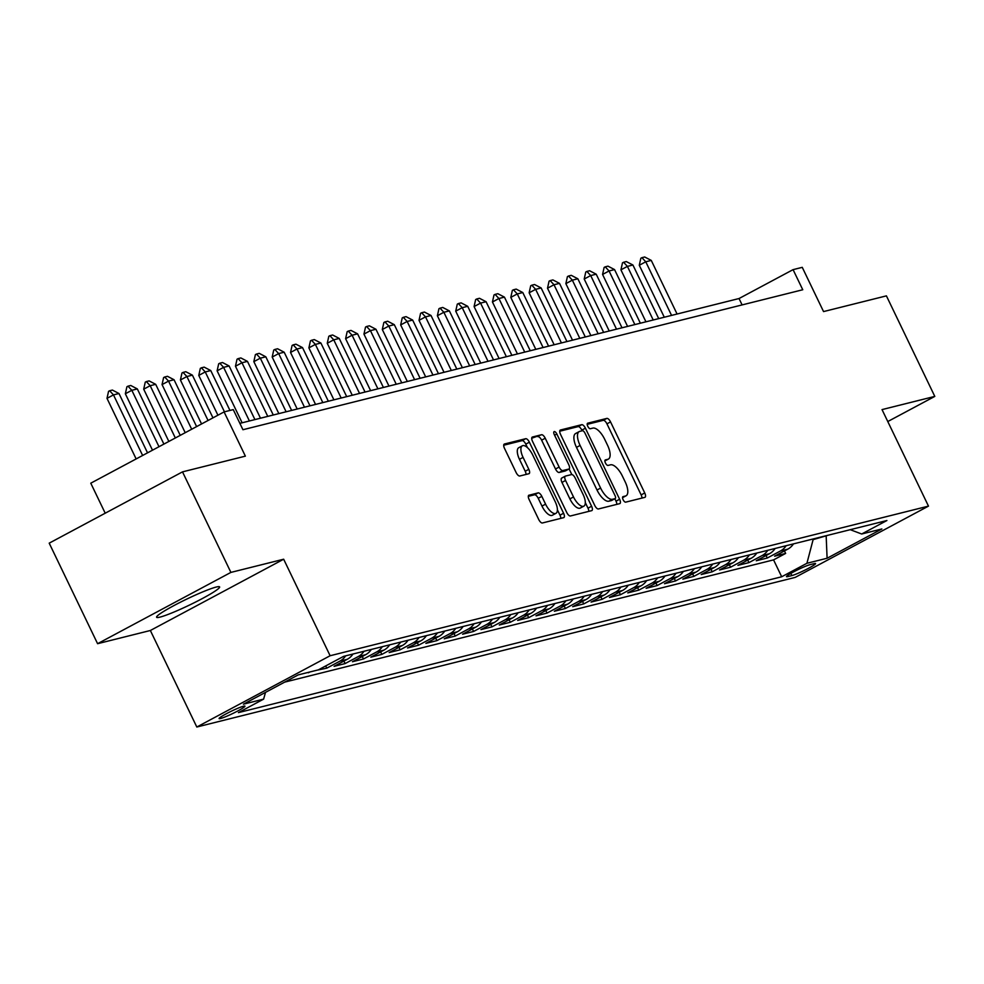 <?xml version="1.0" encoding="UTF-8"?>
<svg xmlns="http://www.w3.org/2000/svg" width="984" height="984" viewBox="0 0 984 984"><rect width="100%" height="100%" fill="white"/><g stroke="black" fill="none" stroke-linecap="round" stroke-linejoin="round"><path stroke-width="1.48" d="M623.106 499.7A3.075 1.267 61.9 0 0 625.701 502.147L644.84 497.363A4.403 1.808 61.9 0 0 645.012 497.301A4.403 1.808 61.9 0 0 644.741 492.959L610.547 421.915A4.403 1.808 61.9 0 0 606.845 418.409L587.706 423.194A3.075 1.267 61.9 0 0 587.583 423.243A3.075 1.267 61.9 0 0 587.768 426.281A3.075 1.267 61.9 0 0 590.363 428.729L592.835 428.101A14.083 5.793 61.9 0 1 604.68 439.294L607.534 445.223A14.083 5.793 61.9 0 1 608.407 459.073A14.083 5.793 61.9 0 1 607.854 459.294L605.369 459.909A3.075 1.267 61.9 0 0 605.246 459.958A3.075 1.267 61.9 0 0 605.443 462.984A3.075 1.267 61.9 0 0 608.026 465.432L610.51 464.817A14.083 5.793 61.9 0 1 622.355 476.01L625.209 481.926A14.083 5.793 61.9 0 1 626.082 495.788A14.083 5.793 61.9 0 1 625.516 496.01L623.044 496.625A3.075 1.267 61.9 0 0 622.921 496.674A3.075 1.267 61.9 0 0 623.106 499.7M159.998 617.116A34.969 3.272 154.3 0 0 196.148 601.765A34.969 3.272 154.3 0 0 219.617 586.919A34.969 3.272 154.3 0 0 216.209 587.054A34.969 3.272 154.3 0 0 180.047 602.405A34.969 3.272 154.3 0 0 156.591 617.251A34.969 3.272 154.3 0 0 159.998 617.116M220.502 718.529A14.342 1.341 154.3 0 0 235.336 712.231A14.342 1.341 154.3 0 0 244.954 706.143A14.342 1.341 154.3 0 0 243.565 706.204A14.342 1.341 154.3 0 0 228.731 712.502A14.342 1.341 154.3 0 0 219.1 718.591A14.342 1.341 154.3 0 0 220.502 718.529M529.023 495.149A4.403 1.808 61.9 0 0 528.851 495.21A4.403 1.808 61.9 0 0 529.121 499.54L538.715 519.478A4.403 1.808 61.9 0 0 542.418 522.971L563.684 517.658A4.403 1.808 61.9 0 0 563.857 517.596A4.403 1.808 61.9 0 0 563.586 513.254L529.38 442.21A4.403 1.808 61.9 0 0 525.677 438.704L504.423 444.018A4.403 1.808 61.9 0 0 504.251 444.091A4.403 1.808 61.9 0 0 504.521 448.421L516.108 472.504A4.403 1.808 61.9 0 0 519.81 475.998L528.912 473.722A4.403 1.808 61.9 0 0 529.084 473.661A4.403 1.808 61.9 0 0 528.814 469.319L523.07 457.388A11.771 4.846 61.9 0 1 522.332 445.801A11.771 4.846 61.9 0 1 532.701 454.977L555.222 501.754A11.771 4.846 61.9 0 1 555.948 513.341A11.771 4.846 61.9 0 1 545.579 504.165L541.827 496.367A4.403 1.808 61.9 0 0 538.125 492.873L528.703 495.321M887.777 421.546L934.8 396.404L886.412 295.864L823.546 311.584L802.255 267.34L793.079 269.641L802.76 289.751L242.937 429.725L233.257 409.615L224.081 411.915L90.774 483.193L105.214 513.205M230.896 572.405L97.588 643.696L150.355 630.498L283.663 559.219L230.896 572.405L182.507 471.865L245.373 456.146L224.081 411.915M283.663 559.219L330.12 655.738L928.478 506.12L795.17 577.411L196.812 727.016L330.12 655.738M934.8 396.404L882.033 409.602L928.478 506.12M594.754 505.469A4.403 1.808 61.9 0 0 598.444 508.962L619.711 503.648A4.403 1.808 61.9 0 0 619.883 503.587A4.403 1.808 61.9 0 0 619.612 499.245L585.418 428.2A4.403 1.808 61.9 0 0 581.716 424.694L560.449 430.008A4.403 1.808 61.9 0 0 560.277 430.082A4.403 1.808 61.9 0 0 560.548 434.411L594.754 505.469M591.692 510.647L570.437 515.973A4.403 1.808 61.9 0 1 566.735 512.467L532.541 441.41A4.403 1.808 61.9 0 1 532.258 437.081A4.403 1.808 61.9 0 1 532.442 437.019L541.532 434.743A4.403 1.808 61.9 0 1 545.234 438.237L559.109 467.056A4.403 1.808 61.9 0 0 562.811 470.549L568.838 469.048A4.403 1.808 61.9 0 0 569.023 468.974A4.403 1.808 61.9 0 0 568.74 464.645L554.312 434.645A3.075 1.267 61.9 0 1 554.115 431.619A3.075 1.267 61.9 0 1 556.833 434.018L591.593 506.256A4.403 1.808 61.9 0 1 591.864 510.585A4.403 1.808 61.9 0 1 591.692 510.647M97.588 643.696L49.2 543.156L182.507 471.865M298.841 674.741L308.238 672.392M317.205 670.153L326.762 668.173L325.692 665.934M345.63 655.861A17.933 16.261 76 0 1 339.911 661.137L347.254 659.305L334.105 666.328L345.126 663.573L343.92 661.088M363.982 651.273A17.933 16.261 76 0 1 358.274 656.549L365.618 654.704L352.457 661.74L363.477 658.985L362.272 656.5M382.346 646.685A17.933 16.261 76 0 1 376.626 651.961L383.969 650.116L370.82 657.152L381.829 654.397L380.623 651.9M400.697 642.085A17.933 16.261 76 0 1 394.978 647.361L402.321 645.529L389.172 652.564L400.18 649.809L398.987 647.312M419.049 637.497A17.933 16.261 76 0 1 413.329 642.773L420.672 640.941L407.524 647.976L418.544 645.221L417.339 642.724M437.4 632.909A17.933 16.261 76 0 1 431.693 638.186L439.036 636.353L425.875 643.388L436.896 640.633L435.691 638.136M455.764 628.321A17.933 16.261 76 0 1 450.045 633.598L457.388 631.765L444.239 638.801L455.248 636.045L454.042 633.548M474.116 623.733A17.933 16.261 76 0 1 468.396 629.01L475.739 627.177L462.591 634.2L473.599 631.457L472.406 628.961M492.467 619.145A17.933 16.261 76 0 1 486.748 624.422L494.091 622.589L480.942 629.612L491.963 626.857L490.758 624.373M510.819 614.557A17.933 16.261 76 0 1 505.112 619.834L512.455 617.989L499.294 625.024L510.315 622.269L509.109 619.785M529.183 609.969A17.933 16.261 76 0 1 523.463 615.246L530.807 613.401L517.658 620.437L528.666 617.681L527.473 615.184M547.534 605.369A17.933 16.261 76 0 1 541.815 610.646L549.158 608.813L536.009 615.849L547.018 613.093L545.825 610.597M565.886 600.781A17.933 16.261 76 0 1 560.167 606.058L567.51 604.225L554.361 611.261L565.382 608.506L564.176 606.009M584.238 596.193A17.933 16.261 76 0 1 578.531 601.47L585.874 599.637L572.713 606.673L583.733 603.918L582.528 601.421M602.602 591.605A17.933 16.261 76 0 1 596.882 596.882L604.225 595.049L591.077 602.085L602.085 599.33L600.892 596.833M620.953 587.018A17.933 16.261 76 0 1 615.234 592.294L622.577 590.462L609.428 597.485L620.437 594.742L619.243 592.245M639.305 582.43A17.933 16.261 76 0 1 633.598 587.706L640.928 585.874L627.78 592.897L638.801 590.142L637.595 587.657M657.656 577.842A17.933 16.261 76 0 1 651.949 583.118L659.292 581.273L646.131 588.309L657.152 585.554L655.947 583.069M676.02 573.254A17.933 16.261 76 0 1 670.301 578.531L677.644 576.686L664.495 583.721L675.504 580.966L674.311 578.469M694.372 568.654A17.933 16.261 76 0 1 688.652 573.93L695.995 572.098L682.847 579.133L693.855 576.378L692.662 573.881M712.724 564.066A17.933 16.261 76 0 1 707.016 569.342L714.347 567.51L701.198 574.545L712.219 571.79L711.014 569.293M731.075 559.478A17.933 16.261 76 0 1 725.368 564.755L732.711 562.922L719.562 569.957L730.571 567.202L729.365 564.705M749.439 554.89A17.933 16.261 76 0 1 743.719 560.167L751.063 558.334L737.914 565.37L748.922 562.614L747.729 560.117M767.791 550.302A17.933 16.261 76 0 1 762.071 555.579L769.414 553.746L756.265 560.769L767.274 558.026L780.435 550.991A17.933 16.261 -104 0 0 786.142 545.714M766.081 555.529L767.274 558.026M814.211 563.623L810.176 564.631A13.899 1.304 154.3 0 0 795.81 570.732A13.899 1.304 154.3 0 0 786.487 576.624A13.899 1.304 154.3 0 0 787.84 576.575L791.874 575.566A13.899 1.304 154.3 0 0 806.24 569.465A13.899 1.304 154.3 0 0 815.564 563.561A13.899 1.304 154.3 0 0 814.211 563.623M265.508 692.379L263.614 699.132L238.399 712.625L781.69 576.772L806.917 563.291L813.301 538.924M263.614 699.132L243.429 704.187L298.189 674.901L318.373 669.858L343.601 656.365L886.904 520.524L861.676 534.005L881.873 528.962L827.101 558.248L806.917 563.291M284.671 682.133L773.559 559.884L785.638 553.426L774.617 556.181L787.766 549.158A17.933 16.261 -104 0 0 793.485 543.881M762.071 555.579L748.922 562.614M743.719 560.167L730.571 567.202M725.368 564.755L712.219 571.79M707.016 569.342L693.855 576.378M688.652 573.93L675.504 580.966M670.301 578.531L657.152 585.554M651.949 583.118L638.801 590.142M633.598 587.706L620.437 594.742M615.234 592.294L602.085 599.33M596.882 596.882L583.733 603.918M578.531 601.47L565.382 608.506M560.167 606.058L547.018 613.093M541.815 610.646L528.666 617.681M523.463 615.246L510.315 622.269M505.112 619.834L491.963 626.857M486.748 624.422L473.599 631.457M468.396 629.01L455.248 636.045M450.045 633.598L436.896 640.633M431.693 638.186L418.544 645.221M413.329 642.773L400.18 649.809M394.978 647.361L381.829 654.397M376.626 651.961L363.477 658.985M358.274 656.549L345.126 663.573M339.911 661.137L326.762 668.173M309.862 671.986L308.41 672.761M813.584 539.503L828.7 535.075M826.154 535.702L827.101 558.248M150.355 630.498L196.812 727.016M793.079 269.641L739.033 298.533L239.875 423.354M742.108 304.917L739.033 298.533M784.433 550.942L785.638 553.426M773.559 559.884L781.69 576.772M850.25 529.687L861.676 534.005M769.414 553.746A17.933 16.261 -104 0 0 775.134 548.469M751.063 558.334A17.933 16.261 -104 0 0 756.782 553.057M732.711 562.922A17.933 16.261 -104 0 0 738.418 557.645M714.347 567.51A17.933 16.261 -104 0 0 720.067 562.233M695.995 572.098A17.933 16.261 -104 0 0 701.715 566.821M677.644 576.686A17.933 16.261 -104 0 0 683.363 571.409M659.292 581.273A17.933 16.261 -104 0 0 665 575.997M640.928 585.874A17.933 16.261 -104 0 0 646.648 580.597M622.577 590.462A17.933 16.261 -104 0 0 628.296 585.185M604.225 595.049A17.933 16.261 -104 0 0 609.945 589.773M585.874 599.637A17.933 16.261 -104 0 0 591.581 594.361M567.51 604.225A17.933 16.261 -104 0 0 573.229 598.948M549.158 608.813A17.933 16.261 -104 0 0 554.878 603.536M530.807 613.401A17.933 16.261 -104 0 0 536.526 608.124M512.455 617.989A17.933 16.261 -104 0 0 518.162 612.712M494.091 622.589A17.933 16.261 -104 0 0 499.811 617.312M475.739 627.177A17.933 16.261 -104 0 0 481.459 621.9M457.388 631.765A17.933 16.261 -104 0 0 463.107 626.488M439.036 636.353A17.933 16.261 -104 0 0 444.743 631.076M420.672 640.941A17.933 16.261 -104 0 0 426.392 635.664M402.321 645.529A17.933 16.261 -104 0 0 408.04 640.252M383.969 650.116A17.933 16.261 -104 0 0 389.689 644.84M365.618 654.704A17.933 16.261 -104 0 0 371.325 649.428M347.254 659.305A17.933 16.261 -104 0 0 352.973 654.028M626.082 495.788L622.54 497.683A14.083 5.793 61.9 0 0 622.97 497.363M608.407 459.073L604.865 460.967A14.083 5.793 61.9 0 0 605.295 460.66M641.949 498.088A4.403 1.808 61.9 0 0 641.138 494.891L606.943 423.833A4.403 1.808 61.9 0 0 603.241 420.34L587.202 424.35M582.134 430.783L581.815 430.119A4.403 1.808 61.9 0 0 578.112 426.626L559.736 431.213M616.82 504.374A4.403 1.808 61.9 0 0 616.009 501.176L614.84 498.753M615.074 498.617A3.075 1.267 61.9 0 0 615.197 498.568A3.075 1.267 61.9 0 0 615 495.542L584.988 433.169A3.075 1.267 61.9 0 0 582.393 430.721L579.773 431.373A14.083 5.793 61.9 0 0 579.219 431.582A14.083 5.793 61.9 0 0 580.093 445.444L600.609 488.076A14.083 5.793 61.9 0 0 612.454 499.269L615.074 498.617L611.47 500.548A3.075 1.267 61.9 0 0 611.593 500.499A3.075 1.267 61.9 0 0 611.691 500.425M576.181 433.304A14.083 5.793 61.9 0 0 575.615 433.513A14.083 5.793 61.9 0 0 576.489 447.376L580.093 445.444M611.47 500.548L608.85 501.2A14.083 5.793 61.9 0 1 597.005 490.007L576.489 447.376M531.729 438.224L541.532 434.743M565.566 470.795A4.403 1.808 61.9 0 1 565.419 470.906A4.403 1.808 61.9 0 1 565.246 470.967L559.207 472.48A4.403 1.808 61.9 0 1 555.505 468.987L541.63 440.168A4.403 1.808 61.9 0 0 537.928 436.675M569.096 468.925L571.802 474.546M585.32 502.627L587.989 508.187L591.593 506.256M573.5 496.957A11.771 4.846 61.9 0 0 583.869 506.133A11.771 4.846 61.9 0 0 583.131 494.546L575.209 478.064A4.403 1.808 61.9 0 0 571.507 474.571L565.468 476.084A4.403 1.808 61.9 0 0 565.296 476.145A4.403 1.808 61.9 0 0 565.566 480.475L573.5 496.957L569.896 498.888A11.771 4.846 61.9 0 0 580.265 508.064L583.869 506.133M565.136 476.256L561.864 478.003A4.403 1.808 61.9 0 0 561.692 478.076A4.403 1.808 61.9 0 0 561.962 482.406L565.566 480.475M569.896 498.888L561.962 482.406M588.801 511.373A4.403 1.808 61.9 0 0 587.989 508.187M555.948 513.341L552.344 515.259A11.771 4.846 61.9 0 1 541.975 506.083L538.223 498.298A4.403 1.808 61.9 0 0 534.521 494.792L528.31 496.342M522.332 445.801L518.728 447.72A11.771 4.846 61.9 0 0 519.466 459.307L523.07 457.388M526.022 474.448A4.403 1.808 61.9 0 0 525.21 471.25L519.466 459.307M527.473 447.659L525.776 444.128A4.403 1.808 61.9 0 0 522.073 440.635L503.71 445.223M560.794 518.384A4.403 1.808 61.9 0 0 559.982 515.186L557.399 509.835M677.078 314.031L651.273 260.416L645.762 261.793L671.568 315.409M639.28 265.262L640.842 258.251L641.925 257.673L645.762 261.793L639.28 265.262L664.286 317.229M641.925 257.673L644.68 256.984L651.273 260.416M658.714 318.619L632.921 265.003L627.411 266.381L653.216 319.997M620.929 269.85L622.491 262.839L623.573 262.261L627.411 266.381L620.929 269.85L645.934 321.817M623.573 262.261L626.316 261.572L632.921 265.003M640.363 323.207L614.557 269.591L609.059 270.969L634.852 324.585M602.565 274.438L604.127 267.427L605.209 266.849L609.059 270.969L602.565 274.438L627.583 326.405M605.209 266.849L607.964 266.16L614.557 269.591M622.011 327.795L596.206 274.192L590.695 275.557L616.501 329.173M584.213 279.025L585.775 272.014L586.858 271.436L590.695 275.557L584.213 279.025L609.219 330.993M586.858 271.436L589.613 270.748L596.206 274.192M603.659 332.395L577.854 278.779L572.344 280.157L598.149 333.773M565.861 283.626L567.424 276.602L568.506 276.024L572.344 280.157L565.861 283.626L590.867 335.581M568.506 276.024L571.261 275.335L577.854 278.779M585.296 336.983L559.502 283.367L553.992 284.745L579.797 338.361M547.51 288.214L549.072 281.19L550.154 280.612L553.992 284.745L547.51 288.214L572.516 340.181M550.154 280.612L552.897 279.923L559.502 283.367M566.944 341.571L541.139 287.955L535.64 289.333L561.433 342.949M529.146 292.802L530.708 285.778L531.791 285.2L535.64 289.333L529.146 292.802L554.164 344.769M531.791 285.2L534.546 284.511L541.139 287.955M548.592 346.159L522.787 292.543L517.277 293.921L543.082 347.536M510.794 297.389L512.356 290.366L513.439 289.788L517.277 293.921L510.794 297.389L535.8 349.357M513.439 289.788L516.194 289.099L522.787 292.543M530.241 350.747L504.435 297.131L498.925 298.509L524.73 352.124M492.443 301.977L494.005 294.966L495.087 294.388L498.925 298.509L492.443 301.977L517.449 353.945M495.087 294.388L497.842 293.699L504.435 297.131M511.877 355.335L486.084 301.719L480.573 303.097L506.379 356.712M474.091 306.565L475.653 299.554L476.736 298.976L480.573 303.097L474.091 306.565L499.097 358.533M476.736 298.976L479.479 298.287L486.084 301.719M493.525 359.923L467.72 306.307L462.222 307.685L488.015 361.3M455.727 311.153L457.289 304.142L458.372 303.564L462.222 307.685L455.727 311.153L480.745 363.121M458.372 303.564L461.127 302.875L467.72 306.307M475.174 364.511L449.368 310.907L443.858 312.272L469.663 365.888M437.376 315.741L438.938 308.73L440.02 308.152L443.858 312.272L437.376 315.741L462.382 367.708M440.02 308.152L442.775 307.463L449.368 310.907M456.822 369.111L431.017 315.495L425.506 316.873L451.312 370.488M419.024 320.341L420.586 313.318L421.669 312.74L425.506 316.873L419.024 320.341L444.03 372.296M421.669 312.74L424.424 312.051L431.017 315.495M438.458 373.699L412.665 320.083L407.155 321.461L432.96 375.076M400.673 324.929L402.235 317.906L403.317 317.328L407.155 321.461L400.673 324.929L425.678 376.897M403.317 317.328L406.06 316.639L412.665 320.083M420.106 378.286L394.301 324.671L388.803 326.048L414.596 379.664M382.309 329.517L383.871 322.494L384.953 321.916L388.803 326.048L382.309 329.517L407.327 381.484M384.953 321.916L387.708 321.227L394.301 324.671M401.755 382.874L375.949 329.259L370.439 330.636L396.244 384.252M363.957 334.105L365.519 327.082L366.601 326.503L370.439 330.636L363.957 334.105L388.963 386.072M366.601 326.503L369.357 325.815L375.949 329.259M383.403 387.462L357.598 333.847L352.087 335.224L377.893 388.84M345.605 338.693L347.168 331.669L348.25 331.104L352.087 335.224L345.605 338.693L370.611 390.66M348.25 331.104L351.005 330.415L357.598 333.847M365.039 392.05L339.246 338.434L333.736 339.812L359.541 393.428M327.254 343.281L328.816 336.27L329.886 335.692L333.736 339.812L327.254 343.281L352.26 395.248M329.886 335.692L332.641 335.003L339.246 338.434M346.688 396.638L320.882 343.022L315.384 344.4L341.177 398.016M308.89 347.869L310.452 340.858L311.534 340.279L315.384 344.4L308.89 347.869L333.908 399.836M311.534 340.279L314.29 339.591L320.882 343.022M328.336 401.226L302.531 347.61L297.02 348.988L322.826 402.604M290.538 352.457L292.1 345.446L293.183 344.867L297.02 348.988L290.538 352.457L315.544 404.424M293.183 344.867L295.938 344.179L302.531 347.61M309.985 405.826L284.179 352.211L278.669 353.588L304.474 407.192M272.187 357.057L273.749 350.033L274.831 349.455L278.669 353.588L272.187 357.057L297.193 409.012M274.831 349.455L277.586 348.767L284.179 352.211M291.621 410.414L265.815 356.798L260.317 358.176L286.123 411.792M253.835 361.645L255.397 354.621L256.467 354.043L260.317 358.176L253.835 361.645L278.841 413.612M256.467 354.043L259.222 353.354L265.815 356.798M273.269 415.002L247.464 361.386L241.966 362.764L267.759 416.38M235.471 366.233L237.033 359.209L238.116 358.631L241.966 362.764L235.471 366.233L260.489 418.2M238.116 358.631L240.871 357.942L247.464 361.386M254.917 419.59L229.112 365.974L223.602 367.352L249.407 420.967M217.12 370.82L218.682 363.797L219.764 363.219L223.602 367.352L217.12 370.82L242.125 422.788M219.764 363.219L222.519 362.53L229.112 365.974M229.948 410.439L210.76 370.562L205.25 371.94L224.45 411.816M198.768 375.408L200.33 368.385L201.412 367.807L205.25 371.94L198.768 375.408L217.919 415.211M201.412 367.807L204.168 367.13L210.76 370.562M212.962 417.856L192.397 375.15L186.898 376.528L208.054 420.488M180.416 379.996L181.978 372.985L183.049 372.407L186.898 376.528L180.416 379.996L201.56 423.956M183.049 372.407L185.804 371.718L192.397 375.15M196.603 426.601L174.045 379.738L168.547 381.115L191.695 429.233M162.053 384.584L163.615 377.573L164.697 376.995L168.547 381.115L162.053 384.584L185.213 432.702M164.697 376.995L167.452 376.306L174.045 379.738M180.244 435.358L155.693 384.326L150.183 385.703L175.337 437.978M143.701 389.172L145.263 382.161L146.345 381.583L150.183 385.703L143.701 389.172L168.854 441.447M146.345 381.583L149.101 380.894L155.693 384.326M163.898 444.104L137.342 388.926L131.831 390.304L158.99 446.724M125.349 393.76L126.911 386.749L127.994 386.171L131.831 390.304L125.349 393.76L152.495 450.192M127.994 386.171L130.749 385.482L137.342 388.926M147.538 452.849L118.978 393.514L113.48 394.892L142.631 455.469M106.998 398.36L108.56 391.337L109.63 390.759L113.48 394.892L106.998 398.36L136.149 458.938M109.63 390.759L112.385 390.07L118.978 393.514M780.435 550.991L787.766 549.158M790.829 573.401L791.874 575.566M787.372 575.603L787.84 576.575M622.54 497.596L625.516 496.01M604.865 460.881L607.854 459.294M603.241 420.34L606.845 418.409M606.943 423.833L610.547 421.915M641.138 494.891L644.741 492.959M578.112 426.626L581.716 424.694M581.815 430.119L585.418 428.2M616.009 501.176L619.612 499.245M597.005 490.007L600.609 488.076M608.85 501.2L612.454 499.269M541.63 440.168L545.234 438.237M555.505 468.987L559.109 467.056M559.207 472.48L562.811 470.549M565.246 470.967L568.838 469.048M554.582 435.211L556.833 434.018M534.521 494.792L538.125 492.873M538.223 498.298L541.827 496.367M541.975 506.083L545.579 504.165M525.21 471.25L528.814 469.319M522.073 440.635L525.677 438.704M525.776 444.128L529.38 442.21M559.982 515.186L563.586 513.254M611.593 500.499L615.197 498.568M575.615 433.513L579.219 431.582M565.419 470.906L569.023 468.974M561.692 478.076L565.296 476.145"/></g></svg>
